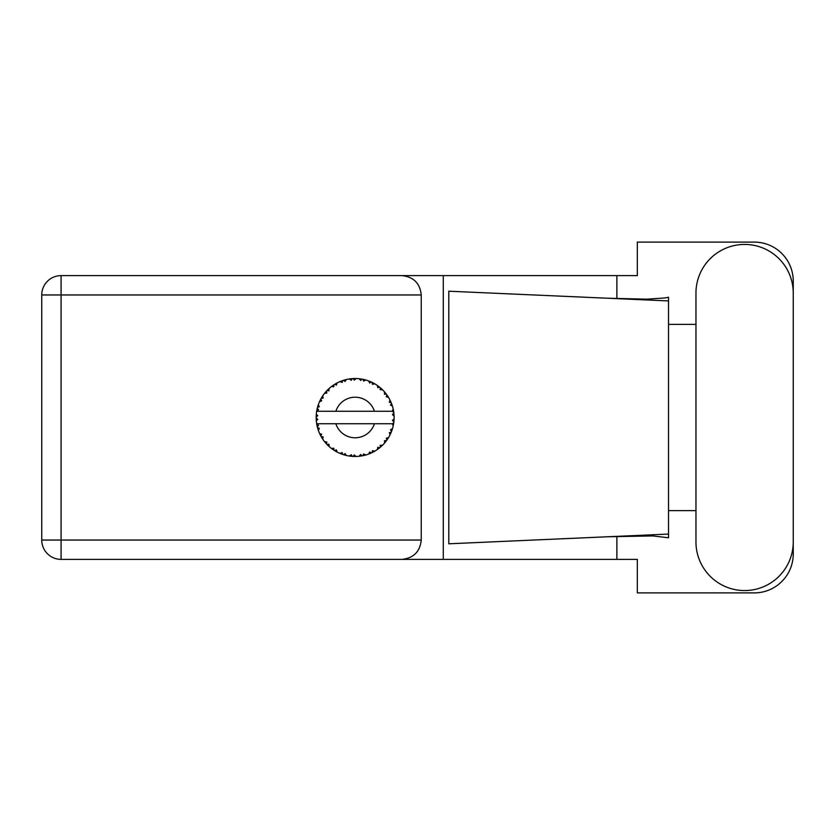 <?xml version="1.0" encoding="UTF-8"?>
<svg xmlns="http://www.w3.org/2000/svg" width="835" height="835" viewBox="0 0 835 835"><rect width="100%" height="100%" fill="white"/><g stroke="black" fill="none" stroke-linecap="round" stroke-linejoin="round"><path stroke-width="1.25" d="M695.962 541.915A48.649 48.649 0 0 0 744.601 590.564A48.649 48.649 0 0 0 793.25 541.915L793.25 293.085A48.649 48.649 0 0 0 744.601 244.436A48.649 48.649 0 0 0 695.962 293.085L695.962 541.915M421.247 294.953L61.08 294.953L61.08 540.047L41.75 540.047A19.33 19.33 0 0 0 61.08 559.377A19.33 19.33 0 0 1 41.75 540.047L41.75 294.953A19.33 19.33 0 0 1 61.08 275.623L401.906 275.623C413.565 276.844 420.015 283.295 421.247 294.953L421.247 540.047C420.015 551.705 413.565 558.156 401.906 559.377L61.08 559.377L61.08 540.047L421.247 540.047M793.25 324.387L793.25 281.071A38.974 38.974 0 0 0 754.276 242.098L637.335 242.098L637.335 275.623L401.906 275.623M793.25 510.613L793.25 553.929A38.974 38.974 0 0 1 754.276 592.902L637.335 592.902L637.335 559.377L401.906 559.377M695.962 510.613L668.522 510.613L668.522 537.782L652.709 535.934L607.828 536.759L668.522 534.076L668.522 300.924L668.522 324.387L695.962 324.387M616.888 536.383L616.888 559.377M616.888 275.623L616.888 298.617M665.171 297.938L668.522 297.218L668.522 300.924L607.828 298.241L646.791 299.18L665.171 297.938M607.828 536.759L448.802 543.794L448.802 291.206L607.828 298.241M443.291 275.623L443.291 559.377M668.522 512.293L668.522 322.707M365.636 455.033L365.813 454.991A38.974 38.974 0 0 0 368.538 454.104L371.366 452.935A38.974 38.974 0 0 0 372.097 452.591L374.8 451.15A38.974 38.974 0 0 0 377.211 449.616L379.664 447.79A38.974 38.974 0 0 0 380.29 447.268L382.545 445.212A38.974 38.974 0 0 0 384.507 443.124L386.428 440.734A38.974 38.974 0 0 0 386.908 440.076L388.578 437.519A38.974 38.974 0 0 0 389.955 435.014L391.229 432.227A38.974 38.974 0 0 0 391.521 431.465L392.502 428.574A38.974 38.974 0 0 0 393.222 425.798L393.755 422.792A38.974 38.974 0 0 0 393.859 421.978L394.089 418.93A38.974 38.974 0 0 0 394.089 416.07L394.078 415.861M393.264 425.599L392.074 423.742L374.424 423.742A20.27 20.27 0 0 1 335.847 423.742L316.663 423.742A38.974 38.974 0 0 0 316.674 423.804L316.705 423.992M317.143 426.205L317.279 426.8L318.542 425.339L316.674 423.804L317.279 426.8A38.974 38.974 0 0 0 317.488 427.583L318.396 430.505A38.974 38.974 0 0 0 319.45 433.167L319.534 433.365M319.805 433.96L320.786 435.922L321.642 434.19L319.669 433.678M320.264 434.92L320.786 435.922A38.974 38.974 0 0 0 321.172 436.632L322.78 439.241A38.974 38.974 0 0 0 324.46 441.558L324.825 442.007M325.045 442.279L325.546 442.874M322.79 439.168L323.093 436.83L321.193 436.663M339.918 453.332L342.705 454.438L342.152 452.591L339.845 453.353L341.515 454.021M342.089 454.23L342.705 454.438A38.974 38.974 0 0 0 343.477 454.699L346.431 455.492L345.012 453.52L343.801 454.793M346.389 455.44L346.431 455.492A38.974 38.974 0 0 0 349.239 456.035L349.447 456.067M351.629 456.317L352.286 456.369L351.284 454.72L349.239 456.035L350.063 456.15M349.239 456.035L352.286 456.369A38.974 38.974 0 0 0 353.09 456.421L353.195 456.432M355.971 456.474L354.291 454.908L353.09 456.421L353.821 456.453M356.148 456.463A38.974 38.974 0 0 0 359.008 456.286L359.217 456.265M359.008 456.286L362.035 455.858L360.657 454.511L359.008 456.286L360.125 456.161M360.929 456.046L362.035 455.858A38.974 38.974 0 0 0 362.839 455.712L363.549 455.555M365.813 454.991L363.622 453.948L362.839 455.712L365.74 454.96M370.333 453.395L371.366 452.935L369.686 451.975L368.726 454.031M374.8 451.15L372.42 450.691L372.191 452.549M378.787 448.489L379.664 447.79L377.806 447.268L377.389 449.501M382.545 445.212L380.134 445.347L380.374 447.205M385.822 441.538L386.428 440.734L384.497 440.692L384.643 442.957M388.578 437.519L386.271 438.26L386.97 439.993M390.78 433.261L391.229 432.227L389.34 432.666L390.049 434.826M392.502 428.574L390.456 429.858L391.563 431.371M318.396 430.505L319.294 428.261L317.509 427.687M325.775 443.135L326.443 443.886L326.85 441.997L324.533 441.642M326.443 443.886A38.974 38.974 0 0 0 326.996 444.481L327.236 444.721M328.917 444.189L326.996 444.481L329.199 446.6L328.917 444.189M329.188 446.527L329.199 446.6A38.974 38.974 0 0 0 331.411 448.426L333.906 450.19L333.823 448.259L331.411 448.426L333.906 450.19A38.974 38.974 0 0 0 334.595 450.629L334.887 450.806M336.369 449.877L334.595 450.629L337.257 452.132L336.369 449.877M337.225 452.069L337.257 452.132A38.974 38.974 0 0 0 339.845 453.353L340.043 453.436M328.813 446.245L328.259 445.733M331.558 448.541L332.1 448.948M336.087 451.505L336.703 451.85M341.317 453.948L341.964 454.188M321.496 397.815L321.172 398.368A38.974 38.974 0 0 0 320.786 399.078L319.45 401.833A38.974 38.974 0 0 0 318.396 404.495L317.488 407.417A38.974 38.974 0 0 0 317.279 408.2L316.674 411.196A38.974 38.974 0 0 0 316.308 414.035L316.162 417.093A38.974 38.974 0 0 0 316.162 417.907L316.162 418.011M316.183 416.185L316.162 417.093L317.759 415.642L316.288 414.243M316.684 423.867L316.789 424.514M316.862 424.9L317.018 425.652M316.956 425.359L317.133 426.153M316.256 414.734L316.308 414.035M317.791 406.332L317.488 407.417L319.294 406.739L318.323 404.693M316.361 420.913L317.759 419.358L316.162 417.907L316.308 420.965A38.974 38.974 0 0 0 316.663 423.742M317.488 427.583L317.676 428.282M317.968 429.253L318.219 429.994M319.513 433.198L320.786 435.922M316.726 411.154L318.542 409.661L317.258 408.305M318.031 405.549L317.853 406.113M317.822 406.217L317.999 405.664M327.456 390.06L326.996 390.519A38.974 38.974 0 0 0 326.443 391.114L324.46 393.442A38.974 38.974 0 0 0 322.78 395.759L321.538 397.742M321.684 397.502L321.172 398.368L323.093 398.17L322.78 395.759L322.393 396.343M316.162 417.907L316.256 420.255M316.674 423.804L316.945 425.318M316.726 423.846L317.279 426.8M318.396 404.495L318.114 405.309M320.285 400.038L319.701 401.259M319.513 401.802L321.642 400.81L320.734 399.172M322.331 396.458L321.809 397.283M345.544 379.716L343.477 380.301A38.974 38.974 0 0 0 342.705 380.562L339.845 381.647A38.974 38.974 0 0 0 337.257 382.868L334.595 384.371A38.974 38.974 0 0 0 333.906 384.81L331.411 386.574A38.974 38.974 0 0 0 329.199 388.4L327.55 389.966M327.79 389.726L326.996 390.519L328.917 390.811L329.042 388.536M317.039 409.254L316.778 410.559M316.361 414.087L316.162 417.093M324.533 393.431L326.85 393.003L326.37 391.187M335.002 384.131L336.369 385.123L337.069 382.962M318.417 404.558L317.488 407.417M393.588 423.898L393.755 422.792L392.398 423.742M394.089 418.93L392.45 420.339L393.87 421.873M394.036 416.018L393.859 413.022L392.45 414.661L394.089 416.07L394.057 415.339M393.859 413.022A38.974 38.974 0 0 0 393.755 412.208L393.734 412.104M392.147 411.258L393.755 412.208L393.65 411.498M329.199 388.4L328.562 388.985M331.411 386.574L333.823 386.741L333.823 384.862M336.265 383.39L335.67 383.724M353.727 378.547L353.09 378.579A38.974 38.974 0 0 0 352.286 378.631L349.239 378.965A38.974 38.974 0 0 0 346.431 379.507L346.222 379.549M316.663 411.258L374.424 411.258A20.27 20.27 0 0 0 335.847 411.258M374.424 411.258L392.074 411.258L393.222 409.202A38.974 38.974 0 0 0 392.502 406.426L392.45 406.227M392.022 404.912L391.521 403.535L390.456 405.142L392.346 405.904M391.531 403.555L391.521 403.535A38.974 38.974 0 0 0 391.229 402.773L391.208 402.741M391.229 402.773L389.955 399.986L389.34 402.334L391.093 402.46M389.945 400.059L389.955 399.986A38.974 38.974 0 0 0 388.578 397.481L388.473 397.303M387.283 395.456L386.908 394.924L386.271 396.74L388.578 397.481L388.129 396.74M387.179 395.31L386.908 394.924A38.974 38.974 0 0 0 386.428 394.266L386.365 394.183M386.428 394.266L384.507 391.876L384.497 394.308L386.229 393.995M384.507 391.876A38.974 38.974 0 0 0 382.545 389.788L382.399 389.642M380.134 389.653L382.545 389.788L380.29 387.732L380.134 389.653M380.781 388.15L380.29 387.732A38.974 38.974 0 0 0 379.664 387.21L379.581 387.148M377.368 385.488L377.806 387.732L379.403 387.002M377.211 385.384A38.974 38.974 0 0 0 374.8 383.849L374.612 383.735M373.819 383.296L372.097 382.409L372.42 384.309L374.8 383.849L374.038 383.411M374.8 383.849L372.097 382.409A38.974 38.974 0 0 0 371.366 382.065L371.272 382.012M368.705 380.958L369.686 383.025L371.053 381.919M368.538 380.896A38.974 38.974 0 0 0 365.813 380.008L365.605 379.956M363.465 379.424L362.839 379.288L363.622 381.052L365.813 380.008L364.968 379.779M364.728 379.716L362.839 379.288A38.974 38.974 0 0 0 362.035 379.142L361.941 379.121M359.269 378.746L360.657 380.489L361.701 379.08M359.008 378.714A38.974 38.974 0 0 0 356.148 378.537L355.94 378.526M355.032 378.526L353.09 378.579L354.291 380.092L356.148 378.537L355.449 378.526M349.239 378.965L351.284 380.28L352.182 378.631M344.062 380.123L343.477 380.301L345.012 381.48L346.431 379.507L345.398 379.758M339.845 381.647L342.152 382.409L342.601 380.593M322.79 395.832L321.172 398.368M329.188 388.473L326.996 390.519M332.476 385.791L331.923 386.188M336.442 383.296L335.722 383.703M346.431 379.507L344.114 380.113M345.346 379.768L344.584 379.977M356.148 378.537L353.883 378.537M337.225 382.931L334.595 384.371M342.705 380.562L342.016 380.791M350.961 378.746L349.781 378.892M353.09 378.579L355.606 378.526M365.813 380.008L363.611 379.455M346.389 379.56L343.477 380.301M352.286 378.631L350.992 378.746M355.23 378.526L354.27 378.526M362.839 379.288L365.281 379.862M360.73 378.923L359.551 378.777M364.916 379.768L364.123 379.57M382.545 389.788L380.917 388.265M362.035 379.142L359.06 378.766M370.375 381.626L369.133 381.125M373.996 383.39L373.266 382.994M381.136 388.463L380.29 387.732M388.578 397.481L387.356 395.56M371.366 382.065L368.569 380.958M374.727 383.86L372.097 382.409M385.384 392.92L384.862 392.293M386.908 394.924L388.296 397.011M387.67 396.041L388.098 396.698M379.664 387.21L377.232 385.446M390.55 401.207L390.289 400.664M391.907 404.589L391.563 403.629M392.043 404.954L392.252 405.601M394.026 414.953L393.974 414.191M392.45 406.384L391.521 403.535M393.755 412.208L393.222 409.202M394.047 419.681L393.859 421.978M393.222 425.798L393.389 424.952M392.283 429.294L391.897 430.453M391.229 432.227L390.216 434.492M390.446 434.002L390.728 433.386M393.181 425.735L393.755 422.792M389.955 435.014L390.279 434.357M390.363 434.179L390.707 433.438M386.428 440.734L384.998 442.55M384.507 443.124L385.071 442.456M377.274 449.585L378.078 449.011M378.13 448.969L378.673 448.562M335.847 423.742L374.424 423.742M377.211 449.616L377.921 449.126M377.973 449.084L378.631 448.604M371.366 452.935L368.538 454.104M377.232 449.554L379.664 447.79M372.097 452.591L372.744 452.278M373.642 451.808L374.237 451.474M362.035 455.858L359.749 456.202M353.925 456.463L355.272 456.474M364.53 455.325L365.187 455.158M354.343 456.474L354.875 456.474M352.286 456.369L349.813 456.119M350.356 456.181L351.034 456.265M341.64 454.073L342.204 454.271M340.492 453.624L339.845 453.353M353.09 456.421L356.096 456.421M344.584 455.023L345.439 455.252M340.701 453.708L341.463 454M41.75 294.953L61.08 294.953L61.08 275.623"/></g></svg>

